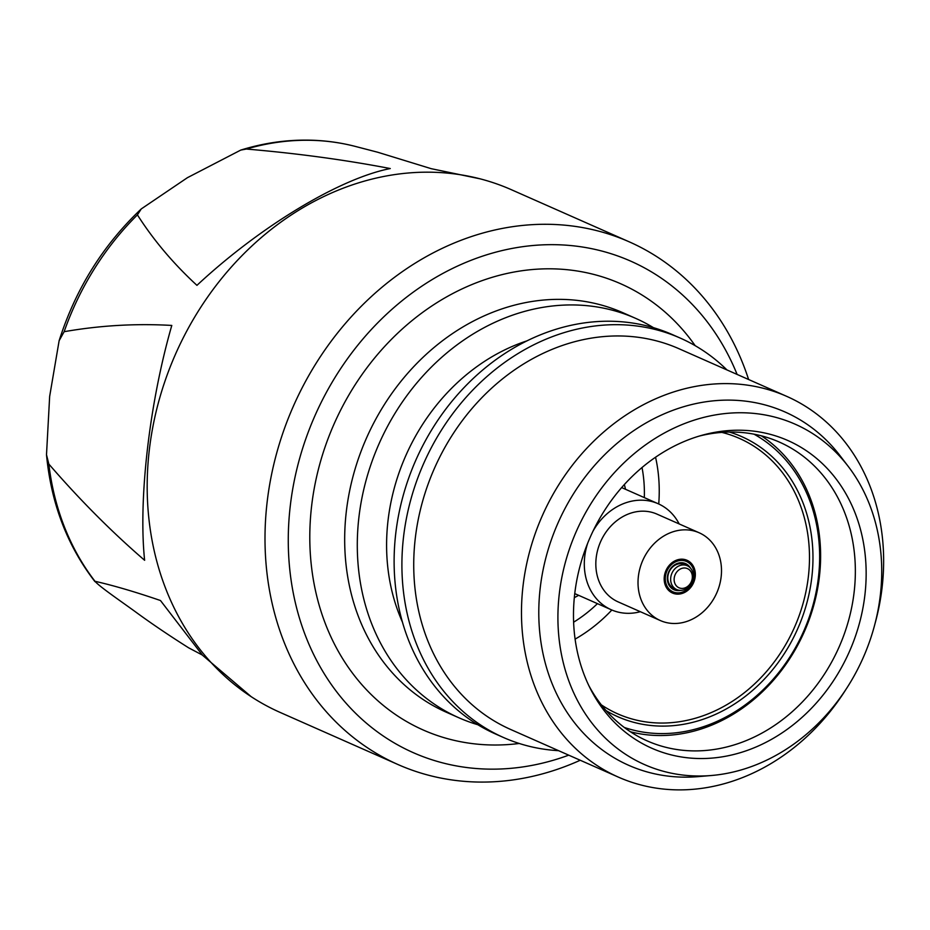 <?xml version="1.0" encoding="UTF-8"?>
<svg xmlns="http://www.w3.org/2000/svg" width="930" height="930" viewBox="0 0 930 930"><rect width="100%" height="100%" fill="white"/><g stroke="black" fill="none" stroke-linecap="round" stroke-linejoin="round"><path stroke-width="1.4" d="M574.333 597.641A88.676 74.679 113.9 0 0 578.611 595.316M625.506 489.285A88.676 74.679 113.9 0 0 624.344 484.553M573.624 622.193A133.513 112.425 113.9 0 0 597.444 603.64M644.327 497.608A133.513 112.425 113.9 0 0 642.025 467.511M679.179 523.939A57.962 48.813 113.9 0 0 658.173 503.735L621.775 487.634A57.962 48.813 113.9 0 0 621.647 487.576M587.76 543.004A57.962 48.813 113.9 0 0 611.289 609.766A57.962 48.813 113.9 0 0 628.18 613.323A57.962 48.813 113.9 0 0 640.363 611.708M658.173 503.735A57.962 48.813 113.9 0 0 641.27 500.177A57.962 48.813 113.9 0 0 592.956 531.251M699.162 532.774L656.975 514.116A47.988 40.409 113.9 0 0 642.99 511.175A47.988 40.409 113.9 0 0 597.781 549.63A47.988 40.409 113.9 0 0 618.159 601.896L660.346 620.554A47.988 40.409 113.9 0 0 674.343 623.495A47.988 40.409 113.9 0 0 719.553 585.04A47.988 40.409 113.9 0 0 699.162 532.774A47.988 40.409 113.9 0 0 685.178 529.833A47.988 40.409 113.9 0 0 639.968 568.288A47.988 40.409 113.9 0 0 660.346 620.554M681.783 559.174A17.914 15.089 113.9 0 0 664.904 573.531A17.914 15.089 113.9 0 0 672.518 593.049A17.914 15.089 113.9 0 0 677.738 594.142A17.914 15.089 113.9 0 0 694.617 579.785A17.914 15.089 113.9 0 0 687.003 560.279A17.914 15.089 113.9 0 0 681.783 559.174M672.192 592.898A17.914 15.089 113.9 0 0 677.098 593.863A17.914 15.089 113.9 0 0 693.919 579.704A17.914 15.089 113.9 0 0 686.689 560.139M677.877 592.887A16.624 14.008 113.9 0 0 694.106 576.716A16.624 14.008 113.9 0 0 681.632 560.43A16.624 14.008 113.9 0 0 665.415 576.612A16.624 14.008 113.9 0 0 677.877 592.887M690.455 568.067A14.299 12.043 113.9 0 0 681.376 562.708A14.299 12.043 113.9 0 0 667.426 576.623A14.299 12.043 113.9 0 0 678.144 590.62A14.299 12.043 113.9 0 0 680.597 590.364M687.247 565.731L684.399 564.464A13.032 10.974 113.9 0 0 680.597 563.673A13.032 10.974 113.9 0 0 668.321 574.112A13.032 10.974 113.9 0 0 673.866 588.306L676.703 589.562A13.032 10.974 113.9 0 0 680.504 590.364A13.032 10.974 113.9 0 0 692.78 579.913A13.032 10.974 113.9 0 0 687.247 565.731A13.032 10.974 113.9 0 0 683.445 564.928A13.032 10.974 113.9 0 0 671.169 575.368A13.032 10.974 113.9 0 0 676.703 589.562M682.05 588.423A10.474 8.812 113.9 0 0 692.269 578.227A10.474 8.812 113.9 0 0 684.422 567.986A10.474 8.812 113.9 0 0 674.204 578.169A10.474 8.812 113.9 0 0 682.05 588.423M748.615 379.51A285.789 240.649 113.9 0 0 629.203 241.823L511.372 189.708A285.789 240.649 113.9 0 0 480.229 178.862A285.789 240.649 113.9 0 0 428.056 172.178A285.789 240.649 113.9 0 0 164.505 382.532A285.789 240.649 113.9 0 0 251.216 696.698A285.789 240.649 113.9 0 0 280.197 712.45L398.028 764.553A285.789 240.649 113.9 0 0 481.345 782.084A285.789 240.649 113.9 0 0 580.227 760.252M480.229 178.862L431.264 168.69L377.638 152.218L355.458 146.452A264.759 222.944 113.9 0 0 307.121 140.256A264.759 222.944 113.9 0 0 246.357 149.044L240.742 150.09L187.418 177.688L141.267 208.925L137.408 214.865C153.485 240.08 173.329 263.574 196.939 285.347C260.098 226.478 339.566 178.467 390.275 168.551C345.03 159.855 297.054 153.357 246.357 149.044M629.203 241.823A285.789 240.649 113.9 0 0 545.887 224.281A285.789 240.649 113.9 0 0 276.629 453.317A285.789 240.649 113.9 0 0 398.028 764.553M737.106 374.418A268.724 226.281 113.9 0 0 552.374 244.66A268.724 226.281 113.9 0 0 290.253 506.106A268.724 226.281 113.9 0 0 491.691 769.157A268.724 226.281 113.9 0 0 568.73 755.16M653.488 327.686A218.387 183.907 113.9 0 0 635.597 318.339A218.387 183.907 113.9 0 0 571.927 304.935A218.387 183.907 113.9 0 0 366.176 479.961A218.387 183.907 113.9 0 0 458.943 717.797A218.387 183.907 113.9 0 0 477.881 724.749M726.969 369.942A218.387 183.907 113.9 0 0 680.214 338.067L672.437 334.626A218.387 183.907 113.9 0 0 608.766 321.222A218.387 183.907 113.9 0 0 403.004 496.248A218.387 183.907 113.9 0 0 495.771 734.096L503.56 737.537A218.387 183.907 113.9 0 0 558.581 750.673M680.214 338.067A218.387 183.907 113.9 0 0 616.544 324.675A218.387 183.907 113.9 0 0 410.793 499.689A218.387 183.907 113.9 0 0 503.56 737.537M874.909 624.03A208.157 175.282 113.9 0 0 786.757 396.378L678.993 348.727A208.157 175.282 113.9 0 0 618.311 335.951A208.157 175.282 113.9 0 0 422.197 502.77A208.157 175.282 113.9 0 0 510.617 729.457L618.369 777.12A208.157 175.282 113.9 0 0 679.063 789.884A208.157 175.282 113.9 0 0 846.102 689.165M786.757 396.378A208.157 175.282 113.9 0 0 726.063 383.602A208.157 175.282 113.9 0 0 529.949 550.421A208.157 175.282 113.9 0 0 618.369 777.12M848.148 466.29L840.034 455.688A193.173 162.669 113.9 0 0 728.643 400.109A193.173 162.669 113.9 0 0 540.214 588.051A193.173 162.669 113.9 0 0 685.015 777.154A193.173 162.669 113.9 0 0 698.093 776.631L711.404 775.504A186.116 156.728 113.9 0 0 863.156 657.766A186.116 156.728 113.9 0 0 848.148 466.29A186.116 156.728 113.9 0 0 740.838 412.746A186.116 156.728 113.9 0 0 559.29 593.817A186.116 156.728 113.9 0 0 698.802 776.015A186.116 156.728 113.9 0 0 711.404 775.504M738.815 430.206A168.225 141.651 113.9 0 0 702.185 435.228A168.225 141.651 113.9 0 0 590.213 688.421A168.225 141.651 113.9 0 0 700.825 758.543A168.225 141.651 113.9 0 0 864.912 594.886A168.225 141.651 113.9 0 0 738.815 430.206M588.818 685.561A163.366 137.57 113.9 0 0 647.164 740.885A163.366 137.57 113.9 0 0 694.791 750.905A163.366 137.57 113.9 0 0 848.706 619.985A163.366 137.57 113.9 0 0 779.317 442.064A163.366 137.57 113.9 0 0 731.689 432.043A163.366 137.57 113.9 0 0 699.139 436.112M630.424 731.771A163.366 137.57 113.9 0 0 660.044 735.537A163.366 137.57 113.9 0 0 810.669 615.404A163.366 137.57 113.9 0 0 761.31 435.81M624.297 727.458A160.809 135.408 113.9 0 0 661.602 733.596A160.809 135.408 113.9 0 0 811.402 610.568A160.809 135.408 113.9 0 0 754.009 434.171M606.186 710.706A153.136 128.945 113.9 0 0 662.462 726.109A153.136 128.945 113.9 0 0 808.623 595.886A153.136 128.945 113.9 0 0 729.422 432.055M601.338 704.859A150.567 126.794 113.9 0 0 617.601 713.81A150.567 126.794 113.9 0 0 661.497 723.052A150.567 126.794 113.9 0 0 803.357 602.384A150.567 126.794 113.9 0 0 739.397 438.402A150.567 126.794 113.9 0 0 721.831 432.392M575.112 639.119A150.567 126.794 113.9 0 0 611.847 610.01M658.731 503.979A150.567 126.794 113.9 0 0 655.557 457.223M526.926 340.88A193.01 162.529 113.9 0 0 402.492 622.24M171.794 325.442C135.85 323.361 99.963 325.454 64.135 331.696L59.125 340.717L49.65 396.436L46.5 454.747L48.825 464.047C79.782 499.84 111.716 531.913 144.627 560.29C138.245 499.515 149.416 402.969 171.794 325.442M251.216 696.698L202.507 655.231L160.471 600.524C135.35 591.91 113.53 585.505 95 581.297L94.953 581.634C67.274 545.771 51.127 503.479 46.5 454.747M48.825 464.047A264.759 222.944 113.9 0 0 95 581.297C99.196 586.446 120.633 601.047 135.199 611.638C151.125 623.321 168.946 635.376 188.651 647.826L202.31 655.022M574.752 593.607A57.962 48.813 113.9 0 0 574.891 593.666L611.289 609.766M695.163 345.669A243.986 205.449 113.9 0 0 549.584 268.805A243.986 205.449 113.9 0 0 311.597 506.176A243.986 205.449 113.9 0 0 494.481 745.011A243.986 205.449 113.9 0 0 519.231 743.477M635.597 318.339L622.984 312.759A218.387 183.907 113.9 0 0 559.314 299.355A218.387 183.907 113.9 0 0 353.563 474.381A218.387 183.907 113.9 0 0 446.33 712.229L458.943 717.797M137.408 214.865A264.759 222.944 113.9 0 0 64.135 331.696M240.742 150.09C262.376 143.383 284.138 140.058 305.993 140.116C322.884 140.174 339.369 142.29 355.458 146.452M59.125 340.717C75.539 289.16 102.916 245.229 141.267 208.936"/></g></svg>
